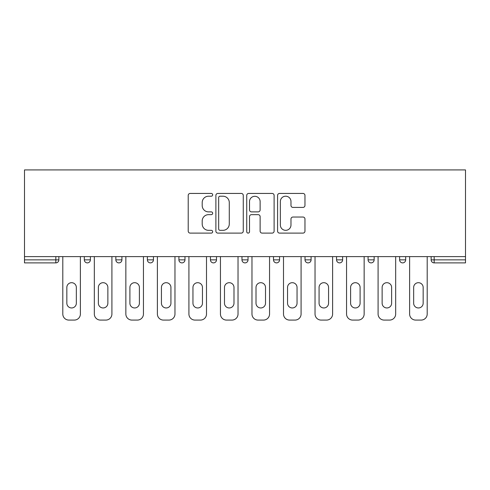 <?xml version="1.0" encoding="UTF-8"?>
<svg xmlns="http://www.w3.org/2000/svg" width="490" height="490" viewBox="0 0 490 490"><rect width="100%" height="100%" fill="white"/><g stroke="black" fill="none" stroke-linecap="round" stroke-linejoin="round"><path stroke-width="0.73" d="M212.666 194.818A1.39 1.39 0 0 0 211.276 193.434L190.2 193.434A1.985 1.985 0 0 0 188.215 195.412L188.215 231.121A1.985 1.985 0 0 0 190.2 233.105L211.276 233.105A1.39 1.39 0 0 0 212.666 231.721A1.39 1.39 0 0 0 211.276 230.331L208.55 230.331A6.346 6.346 0 0 1 202.199 223.979L202.199 221.008A6.346 6.346 0 0 1 208.55 214.657L211.276 214.657A1.39 1.39 0 0 0 212.666 213.266A1.39 1.39 0 0 0 211.276 211.882L208.55 211.882A6.346 6.346 0 0 1 202.199 205.531L202.199 202.554A6.346 6.346 0 0 1 208.55 196.208L211.276 196.208A1.39 1.39 0 0 0 212.666 194.818M302.979 207.417A1.985 1.985 0 0 0 304.964 205.433L304.964 195.412A1.985 1.985 0 0 0 302.979 193.434L279.57 193.434A1.985 1.985 0 0 0 277.585 195.412L277.585 231.121A1.985 1.985 0 0 0 279.57 233.105L302.979 233.105A1.985 1.985 0 0 0 304.964 231.121L304.964 219.024A1.985 1.985 0 0 0 302.979 217.039L292.959 217.039A1.985 1.985 0 0 0 290.974 219.024L290.974 225.02A5.304 5.304 0 0 1 285.67 230.331A5.304 5.304 0 0 1 280.36 225.02L280.36 201.513A5.304 5.304 0 0 1 285.67 196.208A5.304 5.304 0 0 1 290.974 201.513L290.974 205.433A1.985 1.985 0 0 0 292.959 207.417L302.979 207.417M465.5 256.619L24.5 256.619L24.5 169.92L465.5 169.92L465.5 262.885L434.171 262.885A3.032 3.032 0 0 1 431.139 259.853L431.139 256.619L431.139 259.853L465.5 259.853M243.267 195.412A1.985 1.985 0 0 0 241.282 193.434L217.872 193.434A1.985 1.985 0 0 0 215.888 195.412L215.888 231.121A1.985 1.985 0 0 0 217.872 233.105L241.282 233.105A1.985 1.985 0 0 0 243.267 231.121L243.267 195.412M248.718 193.434L272.128 193.434A1.985 1.985 0 0 1 274.112 195.412L274.112 231.121A1.985 1.985 0 0 1 272.128 233.105L262.113 233.105A1.985 1.985 0 0 1 260.129 231.121L260.129 216.641A1.985 1.985 0 0 0 258.144 214.657L251.499 214.657A1.985 1.985 0 0 0 249.514 216.641L249.514 231.721A1.39 1.39 0 0 1 248.124 233.105A1.39 1.39 0 0 1 246.733 231.721L246.733 195.412A1.985 1.985 0 0 1 248.718 193.434M55.829 262.885A3.032 3.032 0 0 0 58.861 259.853L55.829 259.853L55.829 262.885A3.032 3.032 0 0 0 58.861 259.853L58.861 256.619L58.861 259.853A3.032 3.032 0 0 1 55.829 262.885L24.5 262.885L24.5 259.853L55.829 259.853L55.829 256.619M24.5 256.619L24.5 259.853M84.323 256.619L84.323 259.853L84.323 256.619M87.355 262.885A3.032 3.032 0 0 1 84.323 259.853A3.032 3.032 0 0 0 87.355 262.885A3.032 3.032 0 0 0 90.387 259.853L90.387 256.619L90.387 259.853A3.032 3.032 0 0 1 87.355 262.885A3.032 3.032 0 0 1 84.323 259.853L90.387 259.853A3.032 3.032 0 0 1 87.355 262.885M115.854 256.619L115.854 259.853L115.854 256.619M121.918 256.619L121.918 259.853L121.918 256.619M147.38 256.619L147.38 259.853L147.38 256.619M153.444 256.619L153.444 259.853L153.444 256.619M178.911 256.619L178.911 259.853L178.911 256.619M184.975 256.619L184.975 259.853A3.032 3.032 0 0 1 181.943 262.885A3.032 3.032 0 0 1 178.911 259.853A3.032 3.032 0 0 0 181.943 262.885A3.032 3.032 0 0 0 184.975 259.853A3.032 3.032 0 0 1 181.943 262.885A3.032 3.032 0 0 1 178.911 259.853L184.975 259.853M210.437 256.619L210.437 259.853L210.437 256.619M216.5 256.619L216.5 259.853L216.5 256.619M241.968 256.619L241.968 259.853L241.968 256.619M248.032 256.619L248.032 259.853A3.032 3.032 0 0 1 245 262.885A3.032 3.032 0 0 1 241.968 259.853L248.032 259.853A3.032 3.032 0 0 1 245 262.885M273.5 256.619L273.5 259.853L273.5 256.619M279.563 256.619L279.563 259.853A3.032 3.032 0 0 1 276.532 262.885A3.032 3.032 0 0 1 273.5 259.853L279.563 259.853A3.032 3.032 0 0 1 276.532 262.885M311.089 256.619L311.089 259.853L305.025 259.853A3.032 3.032 0 0 0 308.057 262.885A3.032 3.032 0 0 1 305.025 259.853L305.025 256.619M342.62 256.619L342.62 259.853L336.557 259.853A3.032 3.032 0 0 0 339.588 262.885A3.032 3.032 0 0 1 336.557 259.853L336.557 256.619M368.082 256.619L368.082 259.853L368.082 256.619M374.146 256.619L374.146 259.853L374.146 256.619M399.613 256.619L399.613 259.853L399.613 256.619M405.677 256.619L405.677 259.853L405.677 256.619M118.886 262.885A3.032 3.032 0 0 1 115.854 259.853A3.032 3.032 0 0 0 118.886 262.885A3.032 3.032 0 0 0 121.918 259.853A3.032 3.032 0 0 1 118.886 262.885A3.032 3.032 0 0 1 115.854 259.853L121.918 259.853A3.032 3.032 0 0 1 118.886 262.885M150.412 262.885A3.032 3.032 0 0 1 147.38 259.853A3.032 3.032 0 0 0 150.412 262.885A3.032 3.032 0 0 0 153.444 259.853A3.032 3.032 0 0 1 150.412 262.885A3.032 3.032 0 0 1 147.38 259.853L153.444 259.853A3.032 3.032 0 0 1 150.412 262.885M213.469 262.885A3.032 3.032 0 0 1 210.437 259.853A3.032 3.032 0 0 0 213.469 262.885A3.032 3.032 0 0 0 216.5 259.853A3.032 3.032 0 0 1 213.469 262.885A3.032 3.032 0 0 1 210.437 259.853L216.5 259.853A3.032 3.032 0 0 1 213.469 262.885M308.057 262.885A3.032 3.032 0 0 0 311.089 259.853A3.032 3.032 0 0 1 308.057 262.885A3.032 3.032 0 0 1 305.025 259.853M339.588 262.885A3.032 3.032 0 0 0 342.62 259.853A3.032 3.032 0 0 1 339.588 262.885A3.032 3.032 0 0 1 336.557 259.853M371.114 262.885A3.032 3.032 0 0 1 368.082 259.853A3.032 3.032 0 0 0 371.114 262.885A3.032 3.032 0 0 0 374.146 259.853A3.032 3.032 0 0 1 371.114 262.885A3.032 3.032 0 0 1 368.082 259.853L374.146 259.853A3.032 3.032 0 0 1 371.114 262.885M402.645 262.885A3.032 3.032 0 0 1 399.613 259.853L405.677 259.853A3.032 3.032 0 0 1 402.645 262.885A3.032 3.032 0 0 0 405.677 259.853M220.053 196.208A1.39 1.39 0 0 0 218.663 197.599L218.663 228.94A1.39 1.39 0 0 0 220.053 230.331L222.932 230.331A6.346 6.346 0 0 0 229.277 223.979L229.277 202.554A6.346 6.346 0 0 0 222.932 196.208L220.053 196.208M260.129 201.617A5.304 5.304 0 0 0 254.818 196.306A5.304 5.304 0 0 0 249.514 201.617L249.514 209.898A1.985 1.985 0 0 0 251.499 211.882L258.144 211.882A1.985 1.985 0 0 0 260.129 209.898L260.129 201.617M80.385 256.619L80.385 314.023A6.064 6.064 0 0 1 74.321 320.08L68.863 320.08A6.064 6.064 0 0 1 62.8 314.023L62.8 256.619M66.842 287.44A4.747 4.747 0 0 1 71.589 282.693A4.747 4.747 0 0 1 76.342 287.44L76.342 303.206A4.747 4.747 0 0 1 71.589 307.959A4.747 4.747 0 0 1 66.842 303.206L66.842 287.44M111.91 256.619L111.91 314.023A6.064 6.064 0 0 1 105.846 320.08L100.389 320.08A6.064 6.064 0 0 1 94.331 314.023L94.331 256.619M98.368 287.44A4.747 4.747 0 0 1 103.121 282.693A4.747 4.747 0 0 1 107.867 287.44L107.867 303.206A4.747 4.747 0 0 1 103.121 307.959A4.747 4.747 0 0 1 98.368 303.206L98.368 287.44M143.441 256.619L143.441 314.023A6.064 6.064 0 0 1 137.378 320.08L131.92 320.08A6.064 6.064 0 0 1 125.856 314.023L125.856 256.619M129.899 287.44A4.747 4.747 0 0 1 134.652 282.693A4.747 4.747 0 0 1 139.399 287.44L139.399 303.206A4.747 4.747 0 0 1 134.652 307.959A4.747 4.747 0 0 1 129.899 303.206L129.899 287.44M174.967 256.619L174.967 314.023A6.064 6.064 0 0 1 168.909 320.08L163.452 320.08A6.064 6.064 0 0 1 157.388 314.023L157.388 256.619M161.431 287.44A4.747 4.747 0 0 1 166.177 282.693A4.747 4.747 0 0 1 170.93 287.44L170.93 303.206A4.747 4.747 0 0 1 166.177 307.959A4.747 4.747 0 0 1 161.431 303.206L161.431 287.44M206.498 256.619L206.498 314.023A6.064 6.064 0 0 1 200.435 320.08L194.977 320.08A6.064 6.064 0 0 1 188.913 314.023L188.913 256.619M192.956 287.44A4.747 4.747 0 0 1 197.709 282.693A4.747 4.747 0 0 1 202.456 287.44L202.456 303.206A4.747 4.747 0 0 1 197.709 307.959A4.747 4.747 0 0 1 192.956 303.206L192.956 287.44M238.03 256.619L238.03 314.023A6.064 6.064 0 0 1 231.966 320.08L226.509 320.08A6.064 6.064 0 0 1 220.445 314.023L220.445 256.619M224.487 287.44A4.747 4.747 0 0 1 229.234 282.693A4.747 4.747 0 0 1 233.987 287.44L233.987 303.206A4.747 4.747 0 0 1 229.234 307.959A4.747 4.747 0 0 1 224.487 303.206L224.487 287.44M269.555 256.619L269.555 314.023A6.064 6.064 0 0 1 263.491 320.08L258.034 320.08A6.064 6.064 0 0 1 251.97 314.023L251.97 256.619M256.013 287.44A4.747 4.747 0 0 1 260.766 282.693A4.747 4.747 0 0 1 265.513 287.44L265.513 303.206A4.747 4.747 0 0 1 260.766 307.959A4.747 4.747 0 0 1 256.013 303.206L256.013 287.44M301.087 256.619L301.087 314.023A6.064 6.064 0 0 1 295.023 320.08L289.566 320.08A6.064 6.064 0 0 1 283.502 314.023L283.502 256.619M287.544 287.44A4.747 4.747 0 0 1 292.291 282.693A4.747 4.747 0 0 1 297.044 287.44L297.044 303.206A4.747 4.747 0 0 1 292.291 307.959A4.747 4.747 0 0 1 287.544 303.206L287.544 287.44M332.612 256.619L332.612 314.023A6.064 6.064 0 0 1 326.548 320.08L321.091 320.08A6.064 6.064 0 0 1 315.033 314.023L315.033 256.619M319.07 287.44A4.747 4.747 0 0 1 323.823 282.693A4.747 4.747 0 0 1 328.57 287.44L328.57 303.206A4.747 4.747 0 0 1 323.823 307.959A4.747 4.747 0 0 1 319.07 303.206L319.07 287.44M364.144 256.619L364.144 314.023A6.064 6.064 0 0 1 358.08 320.08L352.622 320.08A6.064 6.064 0 0 1 346.559 314.023L346.559 256.619M350.601 287.44A4.747 4.747 0 0 1 355.348 282.693A4.747 4.747 0 0 1 360.101 287.44L360.101 303.206A4.747 4.747 0 0 1 355.348 307.959A4.747 4.747 0 0 1 350.601 303.206L350.601 287.44M395.669 256.619L395.669 314.023A6.064 6.064 0 0 1 389.611 320.08L384.154 320.08A6.064 6.064 0 0 1 378.09 314.023L378.09 256.619M382.133 287.44A4.747 4.747 0 0 1 386.88 282.693A4.747 4.747 0 0 1 391.632 287.44L391.632 303.206A4.747 4.747 0 0 1 386.88 307.959A4.747 4.747 0 0 1 382.133 303.206L382.133 287.44M427.2 256.619L427.2 314.023A6.064 6.064 0 0 1 421.137 320.08L415.679 320.08A6.064 6.064 0 0 1 409.615 314.023L409.615 256.619M413.658 287.44A4.747 4.747 0 0 1 418.411 282.693A4.747 4.747 0 0 1 423.158 287.44L423.158 303.206A4.747 4.747 0 0 1 418.411 307.959A4.747 4.747 0 0 1 413.658 303.206L413.658 287.44M434.171 256.619L434.171 262.885"/></g></svg>
